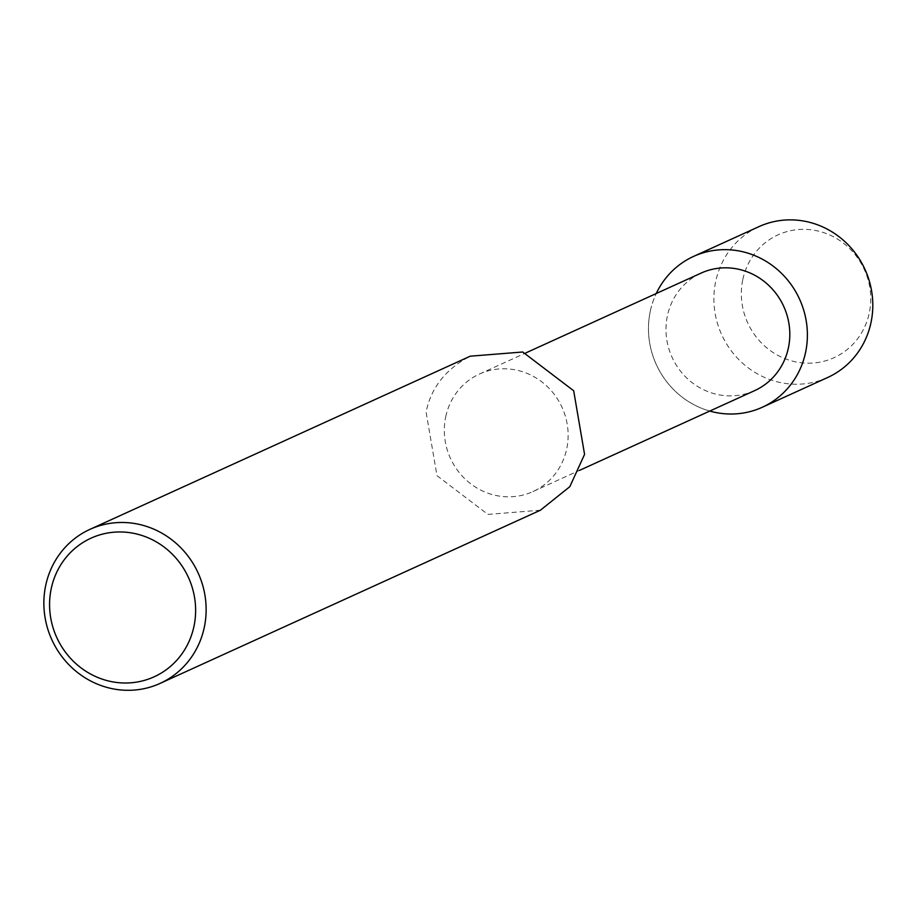 <?xml version="1.0" encoding="UTF-8"?>
<svg xmlns="http://www.w3.org/2000/svg" width="915" height="915" viewBox="0 0 915 915"><rect width="100%" height="100%" fill="white"/><g stroke="black" fill="none" stroke-linecap="round" stroke-linejoin="round"><path stroke-width="0.69" stroke-dasharray="4.58 3.43" d="M754.658 390.613A64.576 61.339 65.5 0 1 689.452 380.468A64.576 61.339 65.5 0 1 667.424 315.698A64.576 61.339 65.5 0 1 701.13 273.082M650.313 311.111A82.888 78.736 65.5 0 1 656.249 293.521A82.888 78.736 65.5 0 0 650.313 311.111A82.888 78.736 65.5 0 0 709.765 411.064A82.888 78.736 65.5 0 1 650.313 311.111M445.754 416.645A64.576 61.339 65.5 0 1 479.46 374.029A64.576 61.339 65.5 0 1 562.05 407.369A64.576 61.339 65.5 0 1 532.988 491.561A64.576 61.339 65.5 0 1 467.771 481.404A64.576 61.339 65.5 0 1 445.754 416.645M540.399 510.215L487.912 514.402L436.981 475.663L426.081 412.036C431.125 387.594 445.845 368.974 470.253 356.187M827.698 377.483A82.888 78.736 65.5 0 1 743.998 364.445A82.888 78.736 65.5 0 1 715.724 281.328A82.888 78.736 65.5 0 1 758.993 226.623M742.843 279.384A67.493 64.119 65.5 0 1 849.669 248.617A67.493 64.119 65.5 0 1 825.627 360.796A67.493 64.119 65.5 0 1 742.843 279.384M479.46 374.029L525.851 352.904M532.988 491.561L579.378 470.436"/><path stroke-width="1.37" d="M525.851 352.904L701.142 273.082A64.576 61.339 65.5 0 1 783.732 306.422A64.576 61.339 65.5 0 1 754.658 390.613M693.581 256.406A82.888 78.736 65.5 0 0 656.249 293.521A82.888 78.736 65.5 0 1 756.991 256.566A82.888 78.736 65.5 0 1 803.782 359.332A82.888 78.736 65.5 0 1 709.765 411.064A82.888 78.736 65.5 0 0 762.275 407.267L827.686 377.483A82.888 78.736 65.5 0 0 864.995 269.422A82.888 78.736 65.5 0 0 758.993 226.623L693.581 256.406A82.888 78.736 65.5 0 1 799.584 299.205A82.888 78.736 65.5 0 1 762.275 407.267M89.922 529.373L470.253 356.187L522.74 352L573.671 390.751L584.571 454.366L569.816 486.677L540.399 510.215L160.068 683.413A84.626 80.394 65.5 0 1 74.618 670.1A84.626 80.394 65.5 0 1 45.75 585.223A84.626 80.394 65.5 0 1 89.922 529.373A84.626 80.394 65.5 0 1 198.166 573.065A84.626 80.394 65.5 0 1 160.068 683.402M51.274 588.437A76.162 72.354 65.5 0 1 171.826 553.712A76.162 72.354 65.5 0 1 144.684 680.303A76.162 72.354 65.5 0 1 51.274 588.437M579.378 470.436L754.658 390.625"/></g></svg>
